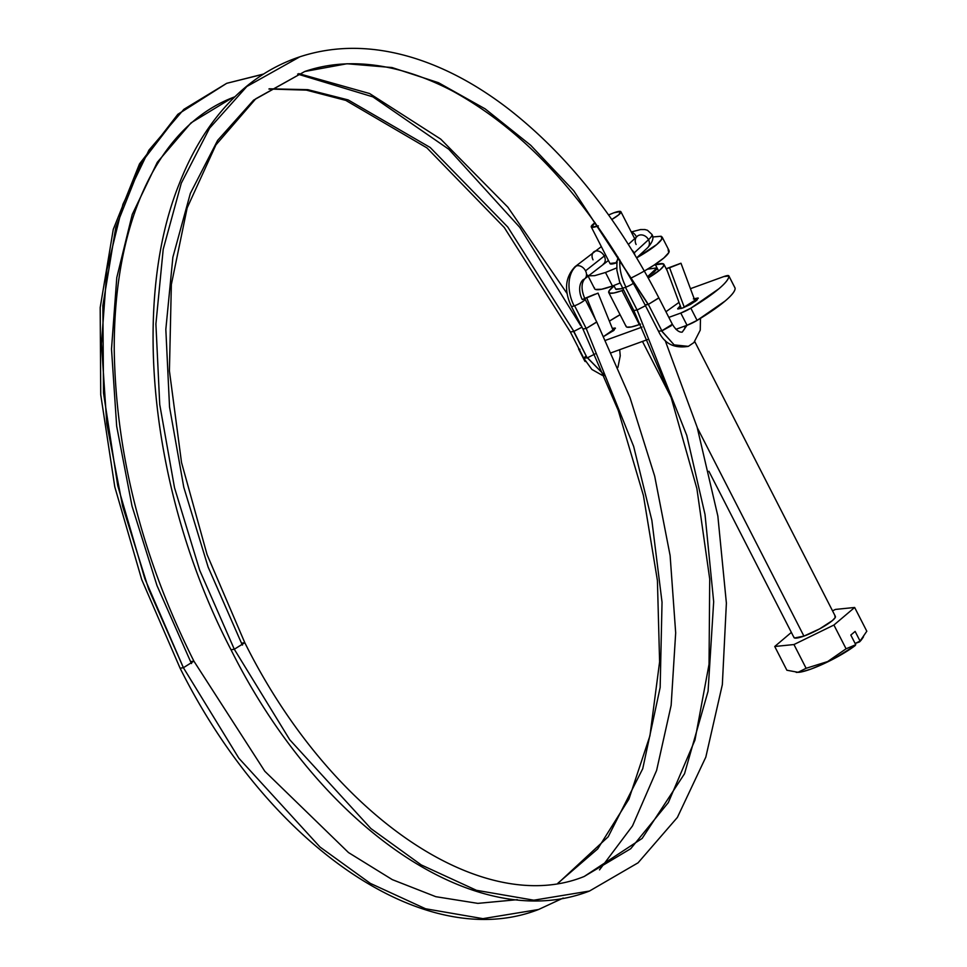 <?xml version="1.0" encoding="UTF-8"?>
<svg xmlns="http://www.w3.org/2000/svg" width="967" height="967" viewBox="0 0 967 967"><rect width="100%" height="100%" fill="white"/><g stroke="black" fill="none" stroke-linecap="round" stroke-linejoin="round"><path stroke-width="1.45" d="M636.129 244.482A7.748 6.491 47.4 0 1 637.398 236.117A7.748 6.491 47.4 0 1 648.506 239.719A36.42 6.249 -27.1 0 0 651.806 234.28A36.42 6.249 152.9 0 1 648.506 239.719A7.748 6.491 47.4 0 1 647.31 248.011A7.748 6.491 -132.6 0 0 648.506 239.719L634.159 252.931A7.748 6.491 47.4 0 1 634.872 254.877A7.748 6.491 -132.6 0 0 634.159 252.931A7.748 6.491 -132.6 0 0 631.995 250.175A7.748 6.491 47.4 0 1 634.159 252.931L648.506 239.719A7.748 6.491 -132.6 0 0 637.398 236.117M658.551 331.185L661.875 330.835L648.337 304.4L573.854 190.898L530.726 145.292L485.18 108.884L438.51 82.715L392.022 67.545L347.008 63.749L304.75 71.498L253.596 100.157L217.623 140.396L190.342 193.412L172.875 257.234L165.828 329.348L169.539 407.047L183.79 487.295L208.11 567.013L241.484 643.176L244.784 642.68L234.304 649.256L289.762 739.767L370.893 828.55L421.237 864.921L476.453 890.305L533.82 900.192L589.483 891.042L533.82 900.192L476.453 890.305L421.237 864.921L370.893 828.55L289.762 739.767L234.304 649.256L199.71 570.325L174.507 487.706L159.736 404.544L155.905 324.03L163.205 249.281L181.3 183.138L209.573 128.2L246.851 86.498L299.867 56.799L246.851 86.498L209.573 128.2L181.3 183.138L163.205 249.281L155.905 324.03L159.736 404.544L174.507 487.706L199.71 570.325L234.304 649.256L231.004 649.751L234.304 649.256L244.796 642.692C331.089 816.281 482.569 917.828 584.201 876.477L642.161 838.413L684.527 773.733L708.074 691.236L713.67 601.728L705.016 514.468L686.751 435.368L637.108 310.008L686.751 435.368L705.016 514.468L713.67 601.728L708.074 691.236L684.527 773.733L642.161 838.413L584.201 876.477L630.726 848.712L668.318 802.598L694.959 740.081L709.041 664.269L709.718 579.015L696.893 488.613L671.158 397.594L633.808 310.516L619.629 281.929L616.886 270.228L616.898 262.262L618.046 257.077M645.46 305.717L637.108 310.008L633.82 310.516M585.156 278.411A7.748 5.778 -128.3 0 0 585.531 270.833A7.748 5.778 -128.3 0 0 576.441 265.937A30.98 19.969 71.3 0 0 574.132 305.923A7.748 1.33 -27.1 0 0 574.591 305.765A7.748 1.33 -27.1 0 0 585.095 299.395M631.403 232.249A7.748 4.509 -109.9 0 1 636.298 236.625M593.037 259.833A7.748 5.778 51.7 0 1 594.101 251.662A7.748 5.778 51.7 0 1 604.254 256.037A20.923 3.59 152.9 0 1 605.632 254.998A20.923 3.59 -27.1 0 0 604.254 256.037L585.531 270.833A7.748 5.778 51.7 0 1 584.467 279.004A7.748 5.778 51.7 0 1 583.391 279.523A15.496 9.984 71.3 0 0 582.243 299.516A7.748 1.33 152.9 0 1 585.108 299.311A7.748 1.33 152.9 0 1 581.566 302.345A7.748 1.33 152.9 0 1 574.591 305.765A7.748 1.33 152.9 0 1 574.132 305.923A7.748 1.33 152.9 0 1 571.267 306.128M622.156 287.695A7.748 1.33 -27.1 0 0 625.492 287.308A7.748 1.33 -27.1 0 0 625.975 287.126A30.98 16.028 -111.1 0 1 619.883 260.05A30.98 16.028 68.9 0 0 625.975 287.126A7.748 1.33 152.9 0 1 625.492 287.308A7.748 1.33 152.9 0 1 622.168 287.61M631.137 279.112A15.496 8.014 68.9 0 0 632.188 281.409M599.516 869.877L632.515 825.903L656.617 770.385L671.146 705.294L675.679 632.865L670.119 555.578L654.683 476.151L629.928 397.34L596.712 321.938L586.207 328.466L633.663 446.452L651.867 520.379L662.032 602.223L660.159 687.452L642.741 768.705L608.195 836.793L558.104 883.197L608.195 836.793L642.741 768.705L660.159 687.452L662.032 602.223L651.867 520.379L633.663 446.452L586.207 328.466L582.92 328.973L618.227 410.371L643.418 495.455L657.415 580.514L659.603 661.827L649.945 735.766L628.937 799.068L597.715 848.893L557.862 883.234M191.563 663.543L190.584 661.633L193.883 661.138L183.404 667.713L238.861 758.225L319.992 847.007L370.337 883.379L425.553 908.762L482.92 918.65L538.583 909.5L482.92 918.65L425.553 908.762L370.337 883.379L319.992 847.007L238.861 758.225L183.404 667.713L180.116 668.209L183.404 667.713L148.58 588.867L122.688 506.49L106.805 423.739L101.45 343.768L106.926 269.696L122.93 204.303L148.918 150.187L183.851 109.344L226.701 83.319L263.266 74.229M244.796 642.692L207.083 554.647L181.518 462.492L169.418 370.881L171.352 284.528L187.175 207.857L215.907 144.905L255.772 98.779L304.75 71.498L347.008 63.749L392.022 67.545L438.51 82.715L485.18 108.884L530.726 145.292L573.854 190.898L648.132 304.472L645.376 305.064M687.017 325.287L682.206 332.14L687.017 325.287M661.549 330.956L674.156 344.893L688.347 346.355L674.156 344.893L661.67 330.907L672.355 324.271C675.752 329.856 679.027 332.479 682.206 332.14L684.551 328.961L685.252 325.927M684.31 307.373L669.587 267.762L666.481 268.621L680.877 263.242L666.481 268.657L680.961 263.302L669.587 267.762L684.31 307.373M301.438 56.279L299.867 56.799C280.986 63.073 263.52 72.67 247.479 85.567C218.191 109.464 195.382 142.379 179.052 184.31C130.134 306.019 151.879 497.812 231.004 649.751C319.714 827.534 475.945 935.403 589.483 891.042L638.063 862.818L677.383 817.417L705.813 757.125L722.337 684.66L726.386 603.13L717.852 516.04L697.134 427.172L665.139 340.432M658.853 297.969L648.337 304.4L645.037 304.883L658.563 331.33C664.317 343.648 674.241 348.664 688.347 346.355L693.907 342.56L700.253 330.134L700.471 318.348M586.22 328.49L574.591 305.765L586.22 328.49L596.724 322.084M603.13 264.245A7.748 5.778 -128.3 0 0 604.254 256.037A7.748 5.778 51.7 0 1 603.13 264.245M637.12 310.032L625.492 287.308L637.12 310.032L645.472 305.729M573.649 331.476L581.989 327.172L573.866 331.403L507.784 227.052L430.17 147.468L348.156 99.915L307.857 89.665L269.273 88.795L307.857 89.665L348.156 99.915L430.17 147.468L507.784 227.052L573.866 331.403L587.187 357.923L573.649 331.476L570.349 331.971L504.291 227.523L426.955 147.903L345.835 100.411L306.382 90.124L268.923 89.012M234.812 96.797L232.37 97.74C212.97 105.343 195.564 117.382 180.128 133.857C160.885 154.49 145.606 181.119 134.268 213.755C120.79 253.161 114.118 298.32 114.227 349.244C115.762 454.2 142.318 558.164 193.896 661.15L183.404 667.713L144.808 578.641L117.72 485.579L103.517 393.061L102.865 305.572L115.786 227.378L141.678 162.311L179.246 113.465L226.701 83.319L263.592 74.024M584.697 298.404L594.995 294.186L583.778 298.888L586.715 297.812L595.539 319.642L586.715 297.812L584.769 298.561M583.863 358.237L587.392 357.838L604.327 375.015L587.537 357.79M587.731 297.425L597.969 293.146L587.731 297.425M587.187 357.923L595.019 353.958M586.207 356.013L584.757 357.113M297.618 74.072L372.887 96.857L448.833 149.281L519.823 227.402L580.611 325.48M190.584 661.633L156.98 585.555L132.008 506.067L116.669 426.217L111.507 349.051L116.789 277.577L132.237 214.481L157.319 162.263L191.019 122.857L232.37 97.74M633.47 283.258A7.748 1.33 152.9 0 1 625.975 287.126A7.748 1.33 -27.1 0 0 633.47 283.258M575.365 266.469A7.748 5.778 51.7 0 1 576.441 265.937A7.748 5.778 51.7 0 1 585.531 270.833L604.254 256.037A7.748 5.778 -128.3 0 0 594.101 251.662M571.267 306.043A7.748 1.33 -27.1 0 0 574.132 305.923A30.98 19.969 -108.7 0 1 576.441 265.937A7.748 5.778 -128.3 0 0 574.676 267.061M661.875 330.835L648.337 304.4L658.829 297.824C617.756 218.349 568.004 155.663 509.585 109.767C477.976 85.265 445.932 67.98 413.465 57.899C373.25 45.546 335.38 45.183 299.867 56.799M241.484 643.176L242.463 645.086M662.298 330.678L671.352 325.674M626.048 325.879A30.98 5.319 -27.1 0 0 639.356 324.586L621.974 290.62A30.98 5.319 152.9 0 1 608.666 291.913A30.98 5.319 152.9 0 1 614.045 285.918L608.968 291.043L609.44 293.134L614.009 292.977L621.974 290.62L639.356 324.586L631.391 326.955L626.821 327.1M647.455 269.213L657.028 267.871L647.539 276.695L654.091 272.017L656.871 269.019L656.508 267.46M694.149 298.646L698.319 298.187L682.581 308.05L677.625 308.775L680.272 305.79M603.867 336.371L613.985 330.315L615.193 328.031L612.304 328.369L615.459 328.236L603.855 336.359M735.125 288.202C735.283 290.958 731.946 295.237 725.081 301.051L697.098 320.403L687.041 325.275L680.78 313.054L668.838 317.381L680.78 313.054L690.849 308.171L718.832 288.819C725.685 283.017 729.033 278.738 728.864 275.982L723.86 276.562L690.438 288.686L723.86 276.562A11.616 1.994 152.9 0 1 728.816 275.825A11.616 1.994 152.9 0 1 728.864 275.982A77.469 13.284 152.9 0 1 690.849 308.171A11.616 1.994 152.9 0 1 680.78 313.054L687.041 325.275L675.921 329.312L687.041 325.275A11.616 1.994 -27.1 0 0 697.098 320.403L690.849 308.171L697.098 320.403A77.469 13.284 -27.1 0 0 735.125 288.202L728.864 275.982L735.125 288.202A11.616 1.994 -27.1 0 0 735.077 288.057A11.616 1.994 -27.1 0 0 734.98 287.936M616.608 316.68A11.616 1.994 152.9 0 1 620.101 314.734L609.379 321.141A77.469 13.284 152.9 0 1 616.608 316.68M586.207 361.513L584.842 361.102A11.616 1.994 -27.1 0 0 584.89 361.259A11.616 1.994 -27.1 0 0 585.639 361.537M579.221 349.305A11.616 1.994 152.9 0 1 578.629 349.027A11.616 1.994 152.9 0 1 578.58 348.882L579.946 349.28M605.729 340.263L641.991 327.112L605.729 340.263M647.757 339.514L611.47 352.677L647.757 339.514M616.172 289.459L622.591 288.577L615.689 289.109L613.852 285.519M578.617 348.132L578.58 348.882M679.003 302.393L665.949 311.737M640.565 324.138L639.356 324.586M693.363 298.924L698.053 297.981L696.844 300.266L690.438 304.436L682.581 308.05L677.891 308.993L680.272 305.777M644.348 271.014L653.934 265.2A30.98 5.319 152.9 0 1 664.015 265.006A30.98 5.319 152.9 0 1 648.253 277.952L660.014 269.878L663.713 265.877L663.241 263.786L655.433 264.74M621.974 290.62L623.364 290.1M609.996 263.29A16.657 2.853 -27.1 0 0 616.003 262.988M616.91 262.117L616.499 261.32M597.558 226.169A16.657 2.853 152.9 0 1 591.212 226.58A16.657 2.853 152.9 0 1 595.056 222.652L591.635 227.233L598.38 225.891M594.451 287.791A41.835 7.168 -27.1 0 0 612.437 286.051L605.487 272.476L616.704 267.907M793.931 637.072A23.244 3.989 -27.1 0 0 803.915 636.105L697.316 427.777L803.915 636.105A23.244 3.989 -27.1 0 0 835.452 616.886M846.077 648.784L827.679 661.549L806.115 668.294L793.955 644.542L833.917 625.033L846.077 648.784L827.679 661.549L806.115 668.294L793.955 644.542L774.736 646.488L786.884 670.24L774.736 646.488L791.357 632.406L774.736 646.488L793.955 644.542L833.917 625.033L854.647 607.469L835.415 609.428L854.647 607.469L866.807 631.221L860.074 641.073L855.13 631.415L850.815 635.065L855.759 644.723L846.077 648.784L833.917 625.033L854.647 607.469L866.807 631.221L859.53 641.895A37.955 6.515 -27.1 0 0 861.79 639.296M806.115 668.294L798.065 672.295L786.884 670.24L798.065 672.295L806.115 668.294M798.669 672.343A37.955 6.515 -27.1 0 0 810.999 669.055A37.955 6.515 -27.1 0 0 855.227 645.545L834.63 658.358L822.409 664.365L810.999 669.055L801.873 671.811L796.204 672.283M861.827 639.247L859.53 641.895L855.13 643.49L860.074 641.073L855.13 631.415L850.815 635.065L855.759 644.723M835.415 609.428L832.539 610.842L835.415 609.428M794.523 637.99L803.915 636.105L819.629 628.876L832.442 620.548L835.222 617.55L834.859 615.979M662.238 237.882A41.835 7.168 152.9 0 1 636.661 257.863L656.835 244.458L661.827 239.067L661.186 236.25L652.689 236.975M588.492 275.825L594.729 275.655L605.487 272.476L612.437 286.051L620.052 283.041M617.151 262.589L609.972 263.483M595.515 289.435L601.679 289.23L612.437 286.051M653.934 265.2L663.785 258.032L668.765 252.641L668.124 249.824M630.774 278.17A41.835 7.168 -27.1 0 0 669.188 251.456M613.815 212.813L620.548 211.471L618.82 214.734L611.797 219.497A16.657 2.853 152.9 0 0 620.971 212.124A16.657 2.853 152.9 0 0 613.815 212.813L608.594 214.952M628.381 244.397L637.797 235.827M636.661 257.838L647.564 247.794C652.749 242.064 654.176 237.58 651.831 234.328L647.467 230.267L644.88 229.542L640.505 229.566L631.258 231.959M596.712 321.926L585.083 299.19C581.179 290.257 581.058 283.464 584.721 278.81L608.436 260.474M601.341 246.621L575.111 266.65C565.175 277.106 563.894 290.305 571.292 306.249L582.92 328.973M563.229 898.041L538.583 909.5C425.045 953.861 268.814 845.992 180.104 668.209L141.702 579.547L114.795 486.921L100.737 394.778L100.193 307.542L113.272 229.36L139.502 163.906L177.868 114.275L226.701 83.319M681.276 308.485L666.468 268.645M304.75 71.498C343.019 58.213 393.738 60.401 452.314 90.886C527.704 132.225 591.949 203.566 645.037 304.883M298.779 73.625L369.612 93.545L440.698 139.091L507.88 207.192L567.121 293.581M619.678 349.703L620.246 355.771L617.925 367.4M583.875 358.406L570.349 331.971M583.887 358.431L591.889 369.454L602.223 375.293L604.58 375.595M598.041 293.11L613.308 330.859M517.321 899.673L477.843 903.371L435.815 896.687L392.3 879.632L348.483 852.556L264.801 771.255L193.896 661.15M680.998 263.266L695.213 301.511M672.355 324.271L658.829 297.824M626.145 326.544L608.751 292.578M584.878 361.259L578.629 349.027M735.077 288.057L728.828 275.825M667.387 271.098L663.93 264.342M610.044 263.64L591.272 226.943M587.634 275.111L594.584 288.686M794.004 637.567L708.896 471.255M671.074 397.352L642.463 341.436M863.507 636.794L861.706 639.417M796.192 672.367L797.267 672.391M835.379 616.402L694.777 341.641M658.624 271.002L655.227 264.354M662.117 237L669.055 250.574M634.666 238.619L620.995 211.918"/></g></svg>
